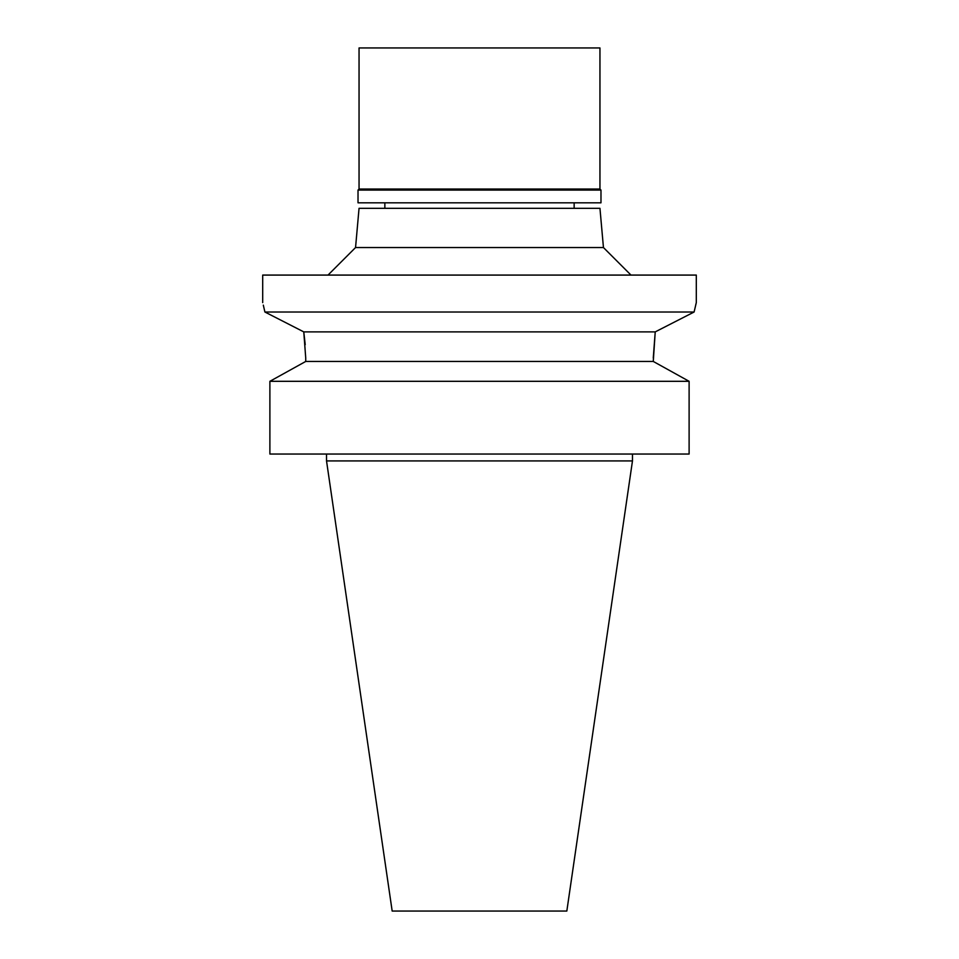 <?xml version="1.0" encoding="UTF-8"?>
<svg xmlns="http://www.w3.org/2000/svg" width="959" height="959" viewBox="0 0 959 959"><rect width="100%" height="100%" fill="white"/><g stroke="black" fill="none" stroke-linecap="round" stroke-linejoin="round"><path stroke-width="1.44" d="M632.472 460.919L326.528 460.919L392.171 911.05L566.829 911.05L632.472 460.919L632.472 454.039M269.887 454.039L269.887 381.31L269.887 454.039L689.113 454.039L689.113 381.31L653.271 361.447L655.225 331.886L653.271 358.019M305.729 361.447L305.729 358.019L305.729 361.447L269.887 381.31L305.729 361.447L653.271 361.447M655.225 331.886L694.1 312.011L655.225 331.886L303.775 331.886L305.214 344.677M305.729 358.019L303.775 331.886L264.9 312.011L303.775 331.886M689.113 381.31L269.887 381.31M263.317 305.13L264.9 312.011C261.987 299.436 261.987 299.436 264.9 312.011L694.1 312.011L696.306 302.612L696.306 275.077L262.694 275.077L262.694 302.612M695.707 304.998L696.306 302.612M603.451 247.554L599.95 208.319L359.05 208.319L355.549 247.554L603.451 247.554L630.986 275.077M600.981 190.074L358.019 190.074L359.05 189.043L599.95 189.043L600.981 190.074L600.981 202.817L358.019 202.817L358.019 190.074M599.95 189.043L599.95 47.95L359.05 47.95L359.05 189.043M326.528 460.919L326.528 454.039M355.549 247.554L328.014 275.077M384.859 208.319L384.859 202.817M574.141 208.319L574.141 202.817"/></g></svg>
